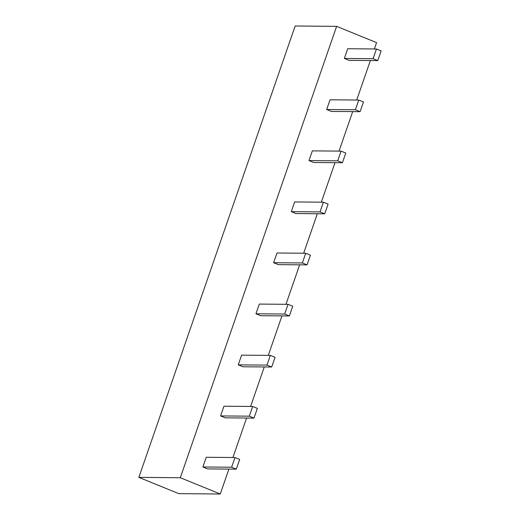 <?xml version="1.0" encoding="UTF-8"?>
<svg xmlns="http://www.w3.org/2000/svg" width="520" height="520" viewBox="0 0 520 520"><rect width="100%" height="100%" fill="white"/><g stroke="black" fill="none" stroke-linecap="round" stroke-linejoin="round"><path stroke-width="0.78" d="M374.387 48.965L376.584 42.627L336.615 26.357L295.152 26L138.853 477.373L178.815 493.643L220.279 494L180.317 477.731L138.853 477.373M370.376 60.541L356.7 100.035M352.697 111.612L339.021 151.099M335.01 162.682L321.334 202.169M317.324 213.746L303.654 253.24M299.644 264.817L285.968 304.304M281.957 315.887L268.281 355.375M264.271 366.951L250.601 406.445M246.591 418.022L232.915 457.509M228.904 469.092L220.279 494M336.615 26.357L180.317 477.731M358.768 100.048L330.038 99.801L326.671 109.512L331.37 111.43L360.1 111.677L363.467 101.966L358.768 100.048L355.401 109.759L360.1 111.677M341.081 151.119L312.351 150.872L308.99 160.583L313.69 162.494L342.42 162.74L345.781 153.03L341.081 151.119L337.721 160.829L342.42 162.74M323.394 202.189L294.664 201.942L291.304 211.653L296.003 213.564L324.733 213.811L328.094 204.1L323.394 202.189L320.034 211.9L324.733 213.811M305.714 253.253L276.985 253.006L273.618 262.717L278.317 264.635L307.047 264.882L310.414 255.171L305.714 253.253L302.347 262.964L307.047 264.882M288.028 304.324L259.298 304.077L255.938 313.788L260.637 315.705L289.367 315.945L292.728 306.235L288.028 304.324L284.668 314.034L289.367 315.945M270.348 355.394L241.612 355.147L238.251 364.858L242.951 366.769L271.681 367.016L275.048 357.305L270.348 355.394L266.981 365.105L271.681 367.016M252.661 406.465L223.931 406.218L220.565 415.928L225.264 417.84L254 418.087L257.361 408.375L252.661 406.465L249.301 416.175L254 418.087M234.975 457.529L206.245 457.281L202.885 466.993L207.584 468.91L236.314 469.157L239.675 459.446L234.975 457.529L231.614 467.24L236.314 469.157M376.447 48.984L347.718 48.737L344.357 58.448L349.057 60.359L377.787 60.606L381.147 50.895L376.447 48.984L373.087 58.695L377.787 60.606M344.357 58.448L373.087 58.695M326.671 109.512L355.401 109.759M308.99 160.583L337.721 160.829M291.304 211.653L320.034 211.9M273.618 262.717L302.347 262.964M255.938 313.788L284.668 314.034M238.251 364.858L266.981 365.105M220.565 415.928L249.301 416.175M202.885 466.993L231.614 467.24"/></g></svg>
